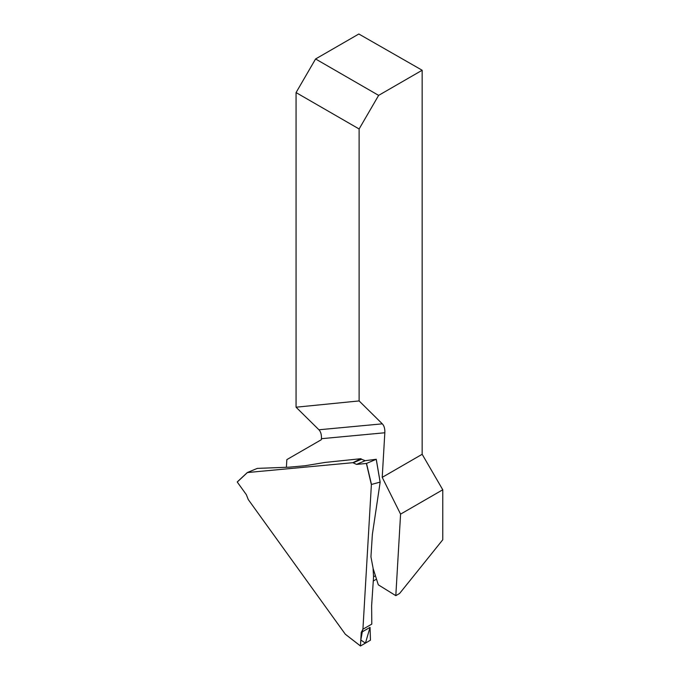 <?xml version="1.0" encoding="UTF-8"?>
<svg xmlns="http://www.w3.org/2000/svg" width="680" height="680" viewBox="0 0 680 680"><rect width="100%" height="100%" fill="white"/><g stroke="black" fill="none" stroke-linecap="round" stroke-linejoin="round"><path stroke-width="1.02" d="M373.159 568.625L378.301 584.817L395.811 595.663L399.602 593.47L442.765 539.775L442.765 489.77L422.161 454.291L422.161 70.244L358.836 34L315.579 58.973L378.632 95.378L422.161 70.244M359.116 400.928L359.116 128.979L296.063 92.582L296.063 407.201L359.116 400.928L382.313 423.844L318.92 429.777C320.781 431.715 321.623 434.681 321.427 438.693L321.376 439.679L286.85 459.612L286.399 467.296M395.811 595.663L400.579 514.131L382.219 477.351L384.829 432.76L321.427 438.693M400.579 514.131L442.765 489.77M382.219 477.351L422.161 454.291M382.313 423.844C384.175 425.782 385.016 428.757 384.829 432.76M359.116 128.979L378.632 95.378M296.063 92.582L315.579 58.973M318.92 429.777L296.063 407.201M360.451 645.949L361.241 632.434L362.925 629.229L371.382 484.687L366.401 463.471L356.541 464.397L352.911 462.68L247.401 472.549L237.252 482.035L246.322 494.623L248.259 499.545L345.312 634.219L360.519 645.991L370.447 640.178L370.056 627.342L361.241 632.434M362.925 629.229L371.79 624.112L371.628 605.608L373.558 576.878L373.056 568.029L370.94 556.852L372.368 534.387L380.154 482.162L376.227 459.281L366.528 463.437L371.467 484.449L380.111 482.112L376.236 459.281M352.911 462.68L360.927 458.702L325.082 462.434L305.26 465.715L289.025 467.185L257.295 468.392L247.325 472.532L237.252 481.933L247.401 472.549M362.788 629.306L371.356 624.359L362.788 629.306L360.8 639.999L365.44 643.152L370.056 627.342M371.356 624.359L371.79 624.112M353.082 462.842L361.505 459.238L365.202 460.683L356.541 464.397M376.227 459.281L365.202 460.683M361.505 459.238L360.927 458.702M373.558 576.81L375.428 575.756M373.311 580.983L376.507 579.173M360.459 645.991L345.398 634.312M380.162 482.205L376.261 459.263"/></g></svg>
